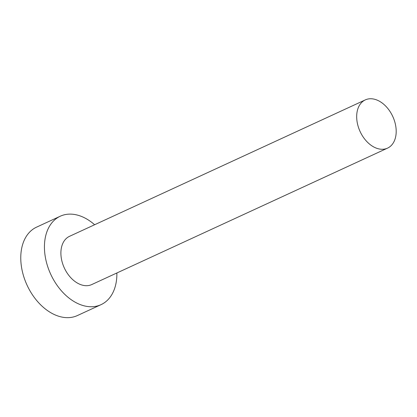 <?xml version="1.0" encoding="UTF-8"?>
<svg xmlns="http://www.w3.org/2000/svg" width="417" height="417" viewBox="0 0 417 417"><rect width="100%" height="100%" fill="white"/><g stroke="black" fill="none" stroke-linecap="round" stroke-linejoin="round"><path stroke-width="0.63" d="M365.313 99.892L69.535 236.314A26.558 17.983 65.2 0 0 60.939 254.73A26.558 17.983 65.2 0 0 72.016 278.957A26.558 17.983 65.2 0 0 91.782 284.55L387.56 148.129A26.558 17.983 65.2 0 0 396.15 129.718A26.558 17.983 65.2 0 0 385.079 105.491A26.558 17.983 65.2 0 0 365.313 99.892A26.558 17.983 65.2 0 0 356.723 118.308A26.558 17.983 65.2 0 0 367.794 142.536A26.558 17.983 65.2 0 0 387.56 148.129M94.628 224.742A48.69 32.974 65.2 0 0 60.262 216.22L36.602 227.129A48.69 32.974 65.2 0 0 20.85 260.891A48.69 32.974 65.2 0 0 41.147 305.307A48.69 32.974 65.2 0 0 77.385 315.56L101.05 304.65A48.69 32.974 65.2 0 0 116.875 272.979M60.262 216.22A48.69 32.974 65.2 0 0 44.515 249.976A48.69 32.974 65.2 0 0 64.812 294.392A48.69 32.974 65.2 0 0 101.05 304.65"/></g></svg>
